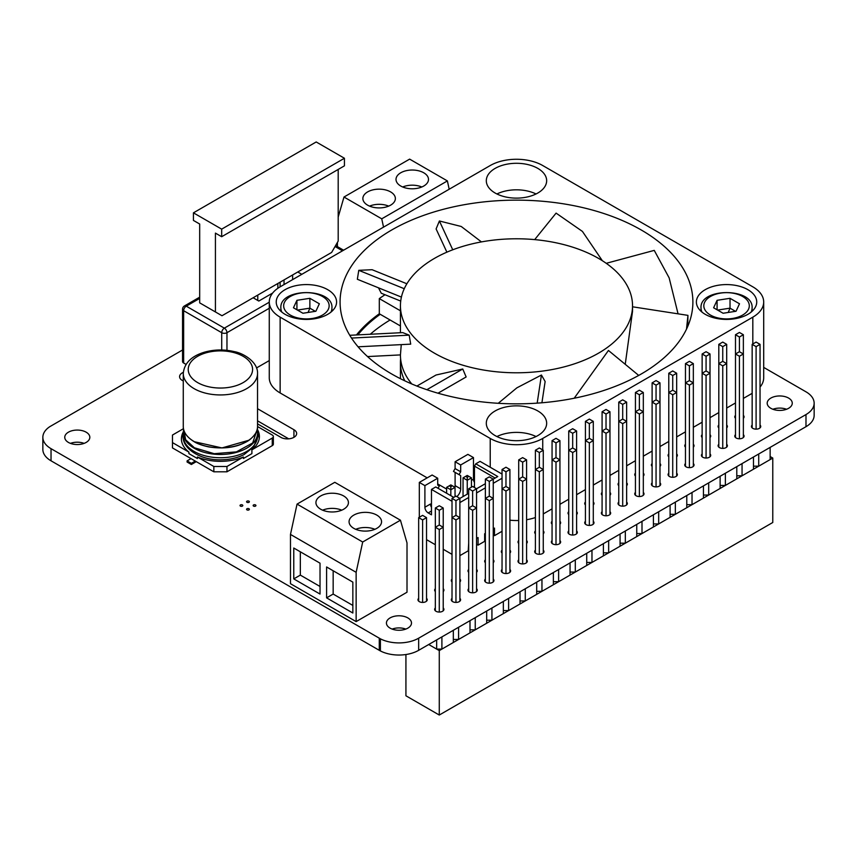 <?xml version="1.0" encoding="UTF-8"?>
<svg xmlns="http://www.w3.org/2000/svg" width="857" height="857" viewBox="0 0 857 857"><rect width="100%" height="100%" fill="white"/><g stroke="black" fill="none" stroke-linecap="round" stroke-linejoin="round"><path stroke-width="1.29" d="M191.025 458.624L187.083 460.895L191.357 463.358L195.289 461.087L172.482 447.922L172.482 442.608L188.915 452.1L188.915 453.621L197.399 458.516L197.399 456.995L213.843 466.487L226.966 466.487L243.409 456.995A38.993 22.518 180 0 1 197.399 456.995M243.409 456.995L243.409 458.516L251.894 453.621L251.894 449.829L272.269 438.066A3.717 2.143 180 0 0 273.351 436.545A3.717 2.143 180 0 0 272.269 435.035L257.539 426.529M259.264 438.441A38.993 22.518 0 0 0 257.539 433.471M183.269 433.471A38.993 22.518 0 0 0 181.438 439.577M195.289 461.087L213.843 471.8L213.843 466.487M188.915 452.1A38.993 22.518 180 0 1 181.405 438.816A38.993 22.518 180 0 1 183.323 431.853M183.473 428.682L172.482 435.035L172.482 442.608M213.843 471.8L226.966 471.8L226.966 466.487M226.966 471.8L272.269 445.64L272.269 438.066M251.894 449.829A38.993 22.518 0 0 0 259.392 436.545A38.993 22.518 0 0 0 257.239 429.153M273.351 436.545L273.351 444.13A3.717 2.143 180 0 1 272.269 445.64M187.083 460.895L187.083 462.03L191.357 464.494L191.357 463.358M191.357 464.494L196.274 461.655M453.771 497.371L435.731 486.958L431.467 489.422L452.014 501.281M459.888 502.566L468.693 497.488M476.567 492.946L485.362 487.869M493.236 483.316L502.041 478.238M502.041 474.071L480.049 461.366L475.774 463.83L474.467 466.112L495.142 478.045M493.236 479.149L497.767 476.535L475.774 463.83M459.888 601.175L459.888 498.388L468.693 493.321M476.567 591.544L476.567 488.758L485.362 483.691M431.467 511.018L428.179 512.914L431.467 514.811L431.467 489.422M426.54 539.642L435.335 544.72M443.219 549.262L452.014 554.35M428.179 512.914A4.639 2.678 60 0 1 424.901 507.237L424.901 485.63L419.319 482.405L419.319 517.264M459.888 555.636L468.233 550.826L468.693 542.974M485.362 533.343L484.644 533.761L484.644 541.345L478.077 545.138L478.077 537.553L476.567 538.432M502.041 531.297L494.489 535.657L494.489 528.083L493.236 528.801M474.467 482.459A4.639 2.678 -120 0 1 473.482 479.181L473.482 457.584L467.901 454.36L455.099 461.752L460.68 464.976L460.68 471.789L459.041 474.639L460.68 475.581L460.68 488.854A6.963 4.017 120 0 1 456.835 496.621M474.467 487.547L474.467 466.112M431.467 507.29A4.639 2.678 60 0 1 430.482 504.012L424.901 507.237M473.482 457.584L460.68 464.976M419.319 482.405L432.121 475.014L437.702 478.238L437.702 485.062L439.341 486.005L438.034 488.286M437.702 478.238L424.901 485.63M454.917 487.269A6.963 4.017 120 0 0 455.099 485.63L455.099 472.368L460.68 475.581M459.041 474.639L453.46 471.414L455.099 468.575L455.099 461.752M478.077 545.138L476.567 544.259M494.489 535.657L493.236 534.939M455.099 468.575L460.68 471.789M450.836 495.667L450.836 489.765L446.626 487.333L446.626 493.246M455.035 496.642L455.035 487.333L450.836 489.765L450.836 486.722L449.261 485.823L446.626 487.333M467.247 494.157L467.247 480.284L463.048 477.863L463.048 496.578M471.446 487.172L471.446 477.863L467.247 480.284L467.247 477.253L465.672 476.342L463.048 477.863M450.836 486.722L452.41 485.823L455.035 487.333M452.41 485.823L450.836 484.912L449.261 485.823M467.247 477.253L468.822 476.342L471.446 477.863M468.822 476.342L467.247 475.431L465.672 476.342M763.694 367.396L805.987 391.82A27.852 16.079 180 0 1 814.15 403.197A27.852 16.079 180 0 1 805.987 414.563L418.666 638.186A27.831 16.069 180 0 1 380.39 638.819L51.034 448.672A27.831 16.069 180 0 1 42.85 437.295A27.831 16.069 180 0 1 49.942 426.582L182.552 349.999M814.15 403.197L814.15 415.324A27.852 16.079 180 0 1 805.987 426.69L418.666 650.313A27.831 16.069 180 0 1 380.39 650.945L380.39 638.819M380.39 650.945L379.276 650.313L379.276 638.186M379.276 650.313L51.034 460.809A27.831 16.069 180 0 1 42.85 449.422L42.85 437.295M288.702 438.838L257.539 420.841M70.456 443.369A12.534 7.231 180 0 1 84.125 443.369M390.096 319.993A174.582 100.794 0 0 0 370.278 334.251M772.896 409.26A12.534 7.231 180 0 1 786.565 409.26M392.131 629.092A12.534 7.231 180 0 1 405.811 629.092M257.539 423.872L281.46 437.67A9.298 5.367 0 0 0 291.337 438.377A9.298 5.367 0 0 0 296.661 433.524A9.298 5.367 0 0 0 293.93 429.721L257.539 408.714M183.312 372.356A9.298 5.367 0 0 0 179.595 376.652A9.298 5.367 0 0 0 182.327 380.454L183.269 380.99M86.15 442.426A12.534 7.231 180 0 1 72.491 443.99A12.534 7.231 180 0 1 64.757 437.306A12.534 7.231 180 0 1 77.291 430.064A12.534 7.231 180 0 1 89.824 437.306A12.534 7.231 180 0 1 86.15 442.426M248.959 502.309A1.393 0.803 180 0 1 247.448 502.481A1.393 0.803 180 0 1 246.58 501.741A1.393 0.803 180 0 1 247.973 500.938A1.393 0.803 180 0 1 249.366 501.741A1.393 0.803 180 0 1 248.959 502.309M255.525 506.101A1.393 0.803 180 0 1 254.004 506.273A1.393 0.803 180 0 1 253.147 505.523A1.393 0.803 180 0 1 254.54 504.719A1.393 0.803 180 0 1 255.932 505.523A1.393 0.803 180 0 1 255.525 506.101M242.392 506.101A1.393 0.803 180 0 1 240.881 506.273A1.393 0.803 180 0 1 240.024 505.523A1.393 0.803 180 0 1 241.417 504.719A1.393 0.803 180 0 1 242.81 505.523A1.393 0.803 180 0 1 242.392 506.101M248.959 509.883A1.393 0.803 180 0 1 247.448 510.065A1.393 0.803 180 0 1 246.58 509.315A1.393 0.803 180 0 1 247.973 508.512A1.393 0.803 180 0 1 249.366 509.315A1.393 0.803 180 0 1 248.959 509.883M380.229 314.294A174.582 100.794 0 0 0 357.84 334.883M788.59 408.307A12.534 7.231 180 0 1 774.932 409.882A12.534 7.231 180 0 1 767.197 403.197A12.534 7.231 180 0 1 779.731 395.955A12.534 7.231 180 0 1 792.264 403.197A12.534 7.231 180 0 1 788.59 408.307M735.488 418.259A4.639 2.678 180 0 1 734.781 416.834A4.639 2.678 180 0 1 735.488 415.42M743.362 415.42A4.639 2.678 180 0 1 744.069 416.834A4.639 2.678 180 0 1 743.362 418.259M760.041 425.051A4.639 2.678 180 0 1 760.737 426.465A4.639 2.678 180 0 1 759.377 428.361A4.639 2.678 180 0 1 754.321 428.939A4.639 2.678 180 0 1 751.46 426.465A4.639 2.678 180 0 1 752.157 425.051M718.809 427.879A4.639 2.678 180 0 1 718.112 426.465A4.639 2.678 180 0 1 718.809 425.051M726.693 425.051A4.639 2.678 180 0 1 727.389 426.465A4.639 2.678 180 0 1 726.693 427.879M702.14 437.509A4.639 2.678 180 0 1 701.433 436.095A4.639 2.678 180 0 1 702.14 434.67M710.014 434.67A4.639 2.678 180 0 1 710.721 436.095A4.639 2.678 180 0 1 710.014 437.509M743.362 434.67A4.639 2.678 180 0 1 744.069 436.095A4.639 2.678 180 0 1 742.708 437.991A4.639 2.678 180 0 1 737.652 438.57A4.639 2.678 180 0 1 734.781 436.095A4.639 2.678 180 0 1 735.488 434.67M726.693 444.301A4.639 2.678 180 0 1 727.389 445.715A4.639 2.678 180 0 1 726.029 447.611A4.639 2.678 180 0 1 720.973 448.19A4.639 2.678 180 0 1 718.112 445.715A4.639 2.678 180 0 1 718.809 444.301M685.461 447.14A4.639 2.678 180 0 1 684.754 445.715A4.639 2.678 180 0 1 685.461 444.301M693.334 444.301A4.639 2.678 180 0 1 694.041 445.715A4.639 2.678 180 0 1 693.334 447.14M710.014 453.931A4.639 2.678 180 0 1 710.721 455.346A4.639 2.678 180 0 1 709.36 457.242A4.639 2.678 180 0 1 704.293 457.82A4.639 2.678 180 0 1 701.433 455.346A4.639 2.678 180 0 1 702.14 453.931M668.781 456.76A4.639 2.678 180 0 1 668.085 455.346A4.639 2.678 180 0 1 668.781 453.931M676.666 453.931A4.639 2.678 180 0 1 677.362 455.346A4.639 2.678 180 0 1 676.666 456.76M652.113 466.39A4.639 2.678 180 0 1 651.406 464.976A4.639 2.678 180 0 1 652.113 463.551M659.986 463.551A4.639 2.678 180 0 1 660.693 464.976A4.639 2.678 180 0 1 659.986 466.39M693.334 463.551A4.639 2.678 180 0 1 694.041 464.976A4.639 2.678 180 0 1 692.681 466.872A4.639 2.678 180 0 1 687.625 467.451A4.639 2.678 180 0 1 684.754 464.976A4.639 2.678 180 0 1 685.461 463.551M676.666 473.182A4.639 2.678 180 0 1 677.362 474.596A4.639 2.678 180 0 1 676.012 476.492A4.639 2.678 180 0 1 670.945 477.081A4.639 2.678 180 0 1 668.085 474.596A4.639 2.678 180 0 1 668.781 473.182M635.433 476.021A4.639 2.678 180 0 1 634.737 474.596A4.639 2.678 180 0 1 635.433 473.182M643.318 473.182A4.639 2.678 180 0 1 644.014 474.596A4.639 2.678 180 0 1 643.318 476.021M659.986 482.812A4.639 2.678 180 0 1 660.693 484.226A4.639 2.678 180 0 1 659.333 486.123A4.639 2.678 180 0 1 654.277 486.701A4.639 2.678 180 0 1 651.406 484.226A4.639 2.678 180 0 1 652.113 482.812M618.765 485.64A4.639 2.678 180 0 1 618.058 484.226A4.639 2.678 180 0 1 618.765 482.812M626.638 482.812A4.639 2.678 180 0 1 627.345 484.226A4.639 2.678 180 0 1 626.638 485.64M602.085 495.271A4.639 2.678 180 0 1 601.378 493.857A4.639 2.678 180 0 1 602.085 492.432M609.97 492.432A4.639 2.678 180 0 1 610.666 493.857A4.639 2.678 180 0 1 609.97 495.271M643.318 492.432A4.639 2.678 180 0 1 644.014 493.857A4.639 2.678 180 0 1 642.654 495.753A4.639 2.678 180 0 1 637.597 496.332A4.639 2.678 180 0 1 634.737 493.857A4.639 2.678 180 0 1 635.433 492.432M626.638 502.063A4.639 2.678 180 0 1 627.345 503.477A4.639 2.678 180 0 1 625.985 505.373A4.639 2.678 180 0 1 620.929 505.962A4.639 2.678 180 0 1 618.058 503.477A4.639 2.678 180 0 1 618.765 502.063M585.417 504.902A4.639 2.678 180 0 1 584.71 503.477A4.639 2.678 180 0 1 585.417 502.063M593.29 502.063A4.639 2.678 180 0 1 593.997 503.477A4.639 2.678 180 0 1 593.29 504.902M609.97 511.693A4.639 2.678 180 0 1 610.666 513.107A4.639 2.678 180 0 1 609.306 515.003A4.639 2.678 180 0 1 604.249 515.582A4.639 2.678 180 0 1 601.378 513.107A4.639 2.678 180 0 1 602.085 511.693M568.737 514.521A4.639 2.678 180 0 1 568.03 513.107A4.639 2.678 180 0 1 568.737 511.693M576.611 511.693A4.639 2.678 180 0 1 577.318 513.107A4.639 2.678 180 0 1 576.611 514.521M593.29 521.313A4.639 2.678 180 0 1 593.997 522.738A4.639 2.678 180 0 1 592.637 524.634A4.639 2.678 180 0 1 587.57 525.212A4.639 2.678 180 0 1 584.71 522.738A4.639 2.678 180 0 1 585.417 521.313M552.058 524.152A4.639 2.678 180 0 1 551.362 522.738A4.639 2.678 180 0 1 552.058 521.313M559.942 521.313A4.639 2.678 180 0 1 560.639 522.738A4.639 2.678 180 0 1 559.942 524.152M535.389 533.782A4.639 2.678 180 0 1 534.682 532.358A4.639 2.678 180 0 1 535.389 530.944M543.263 530.944A4.639 2.678 180 0 1 543.97 532.358A4.639 2.678 180 0 1 543.263 533.782M576.611 530.944A4.639 2.678 180 0 1 577.318 532.358A4.639 2.678 180 0 1 575.958 534.254A4.639 2.678 180 0 1 570.901 534.843A4.639 2.678 180 0 1 568.03 532.358A4.639 2.678 180 0 1 568.737 530.944M559.942 540.574A4.639 2.678 180 0 1 560.639 541.988A4.639 2.678 180 0 1 559.289 543.884A4.639 2.678 180 0 1 554.222 544.463A4.639 2.678 180 0 1 551.362 541.988A4.639 2.678 180 0 1 552.058 540.574M518.71 543.413A4.639 2.678 180 0 1 518.014 541.988A4.639 2.678 180 0 1 518.71 540.574M526.594 540.574A4.639 2.678 180 0 1 527.291 541.988A4.639 2.678 180 0 1 526.594 543.413M543.263 550.194A4.639 2.678 180 0 1 543.97 551.619A4.639 2.678 180 0 1 542.61 553.515A4.639 2.678 180 0 1 537.553 554.093A4.639 2.678 180 0 1 534.682 551.619A4.639 2.678 180 0 1 535.389 550.194M502.041 553.033A4.639 2.678 180 0 1 501.334 551.619A4.639 2.678 180 0 1 502.041 550.194M509.915 550.194A4.639 2.678 180 0 1 510.622 551.619A4.639 2.678 180 0 1 509.915 553.033M485.362 562.663A4.639 2.678 180 0 1 484.655 561.239A4.639 2.678 180 0 1 485.362 559.825M493.236 559.825A4.639 2.678 180 0 1 493.943 561.239A4.639 2.678 180 0 1 493.236 562.663M526.594 559.825A4.639 2.678 180 0 1 527.291 561.239A4.639 2.678 180 0 1 525.93 563.135A4.639 2.678 180 0 1 520.874 563.724A4.639 2.678 180 0 1 518.014 561.239A4.639 2.678 180 0 1 518.71 559.825M509.915 569.455A4.639 2.678 180 0 1 510.622 570.869A4.639 2.678 180 0 1 509.262 572.765A4.639 2.678 180 0 1 504.205 573.344A4.639 2.678 180 0 1 501.334 570.869A4.639 2.678 180 0 1 502.041 569.455M468.693 572.294A4.639 2.678 180 0 1 467.986 570.869A4.639 2.678 180 0 1 468.693 569.455M476.567 569.455A4.639 2.678 180 0 1 477.274 570.869A4.639 2.678 180 0 1 476.567 572.294M493.236 579.075A4.639 2.678 180 0 1 493.943 580.5A4.639 2.678 180 0 1 492.582 582.396A4.639 2.678 180 0 1 487.526 582.974A4.639 2.678 180 0 1 484.655 580.5A4.639 2.678 180 0 1 485.362 579.075M452.014 581.914A4.639 2.678 180 0 1 451.307 580.5A4.639 2.678 180 0 1 452.014 579.075M459.888 579.075A4.639 2.678 180 0 1 460.595 580.5A4.639 2.678 180 0 1 459.888 581.914M435.335 591.544A4.639 2.678 180 0 1 434.638 590.13A4.639 2.678 180 0 1 435.335 588.705M443.219 588.705A4.639 2.678 180 0 1 443.915 590.13A4.639 2.678 180 0 1 443.219 591.544M476.567 588.705A4.639 2.678 180 0 1 477.274 590.13A4.639 2.678 180 0 1 475.914 592.016A4.639 2.678 180 0 1 470.847 592.605A4.639 2.678 180 0 1 467.986 590.13A4.639 2.678 180 0 1 468.693 588.705M459.888 598.336A4.639 2.678 180 0 1 460.595 599.75A4.639 2.678 180 0 1 459.234 601.646A4.639 2.678 180 0 1 454.178 602.225A4.639 2.678 180 0 1 451.307 599.75A4.639 2.678 180 0 1 452.014 598.336M426.54 598.336A4.639 2.678 180 0 1 427.247 599.75A4.639 2.678 180 0 1 425.886 601.646A4.639 2.678 180 0 1 420.83 602.225A4.639 2.678 180 0 1 417.959 599.75A4.639 2.678 180 0 1 418.666 598.336M443.219 607.967A4.639 2.678 180 0 1 443.915 609.381A4.639 2.678 180 0 1 442.555 611.277A4.639 2.678 180 0 1 437.498 611.855A4.639 2.678 180 0 1 434.638 609.381A4.639 2.678 180 0 1 435.335 607.967M407.836 628.138A12.534 7.231 180 0 1 394.177 629.713A12.534 7.231 180 0 1 386.432 623.028A12.534 7.231 180 0 1 398.966 615.787A12.534 7.231 180 0 1 411.499 623.028A12.534 7.231 180 0 1 407.836 628.138M770.143 456.545L772.778 458.056L772.778 522.491L439.277 715.038L405.929 695.788L405.929 654.523M772.778 458.056L439.277 650.602L428.725 644.507L436.652 649.092L441.901 649.092L453.332 642.493L453.332 630.302M439.277 650.602L439.277 715.038M620.072 543.188L625.331 543.188L636.751 536.589L636.751 524.398M625.331 543.188L625.331 530.997M653.42 523.938L658.679 523.938L670.099 517.339L670.099 505.148M658.679 523.938L658.679 511.747M636.751 533.557L642 533.557L653.42 526.969L653.42 514.778M642 533.557L642 521.367M686.778 504.677L692.028 504.677L703.447 498.088L703.447 485.898M692.028 504.677L692.028 492.486M670.099 514.307L675.348 514.307L686.778 507.708L686.778 495.517M675.348 514.307L675.348 502.116M736.795 475.796L742.055 475.796L753.474 469.208L753.474 457.017M742.055 475.796L742.055 463.605M753.474 466.176L758.724 466.176L770.143 459.577L770.143 447.386M758.724 466.176L758.724 453.985M720.126 485.426L725.376 485.426L736.795 478.827L736.795 466.637M725.376 485.426L725.376 473.235M703.447 495.057L708.696 495.057L720.126 488.458L720.126 476.267M708.696 495.057L708.696 482.866M520.028 600.95L525.277 600.95L536.696 594.351L536.696 582.171M525.277 600.95L525.277 588.759M553.376 581.699L558.625 581.699L570.055 575.101L570.055 562.91M558.625 581.699L558.625 569.509M586.724 562.438L591.973 562.438L603.403 555.85L603.403 543.659M591.973 562.438L591.973 550.248M570.055 572.069L575.304 572.069L586.724 565.47L586.724 553.29M575.304 572.069L575.304 559.878M603.403 552.819L608.652 552.819L620.072 546.22L620.072 534.029M608.652 552.819L608.652 540.628M536.696 591.319L541.956 591.319L553.376 584.731L553.376 572.54M541.956 591.319L541.956 579.128M470 629.831L475.249 629.831L486.68 623.243L486.68 611.052M475.249 629.831L475.249 617.64M503.348 610.58L508.608 610.58L520.028 603.981L520.028 591.791M508.608 610.58L508.608 598.39M486.68 620.2L491.929 620.2L503.348 613.612L503.348 601.421M491.929 620.2L491.929 608.02M453.332 639.461L458.581 639.461L470 632.862L470 620.672M458.581 639.461L458.581 627.27M441.901 649.092L441.901 636.901M436.652 649.092L436.652 639.933M756.099 429.143L756.099 346.624L760.041 344.353L756.099 342.082L752.157 344.353L756.099 346.624M752.157 427.879L752.157 344.353M760.041 427.879L760.041 344.353M743.362 437.509L743.362 353.984L739.42 351.702L739.42 337.005L743.362 334.723L739.42 332.452L735.488 334.723L739.42 337.005M735.488 437.509L735.488 334.723M739.42 438.773L739.42 356.255L743.362 353.984L743.362 334.723M739.42 351.702L735.488 353.984L739.42 356.255M726.693 447.14L726.693 363.604L722.751 361.333L722.751 346.624L726.693 344.353L722.751 342.082L718.809 344.353L722.751 346.624M718.809 447.14L718.809 344.353M722.751 448.404L722.751 365.885L726.693 363.604L726.693 344.353M722.751 361.333L718.809 363.604L722.751 365.885M710.014 456.76L710.014 373.234L706.072 370.963L706.072 356.255L710.014 353.984L706.072 351.702L702.14 353.984L706.072 356.255M702.14 456.76L702.14 353.984M706.072 458.024L706.072 375.505L710.014 373.234L710.014 353.984M706.072 370.963L702.14 373.234L706.072 375.505M693.334 466.39L693.334 382.865L689.403 380.583L689.403 365.885L693.334 363.604L689.403 361.333L685.461 363.604L689.403 365.885M685.461 466.39L685.461 363.604M689.403 467.654L689.403 385.136L693.334 382.865L693.334 363.604M689.403 380.583L685.461 382.865L689.403 385.136M676.666 476.021L676.666 392.485L672.724 390.214L672.724 375.505L676.666 373.234L672.724 370.963L668.781 373.234L672.724 375.505M668.781 476.021L668.781 373.234M672.724 477.285L672.724 394.766L676.666 392.485L676.666 373.234M672.724 390.214L668.781 392.485L672.724 394.766M659.986 485.64L659.986 402.115L656.055 399.844L656.055 385.136L659.986 382.865L656.055 380.583L652.113 382.865L656.055 385.136M652.113 485.64L652.113 382.865M656.055 486.905L656.055 404.386L659.986 402.115L659.986 382.865M656.055 399.844L652.113 402.115L656.055 404.386M643.318 495.271L643.318 411.746L639.376 409.464L639.376 394.766L643.318 392.485L639.376 390.214L635.433 392.485L639.376 394.766M635.433 495.271L635.433 392.485M639.376 496.535L639.376 414.017L643.318 411.746L643.318 392.485M639.376 409.464L635.433 411.746L639.376 414.017M626.638 504.902L626.638 421.365L622.696 419.094L622.696 404.386L626.638 402.115L622.696 399.844L618.765 402.115L622.696 404.386M618.765 504.902L618.765 402.115M622.696 506.166L622.696 423.647L626.638 421.365L626.638 402.115M622.696 419.094L618.765 421.365L622.696 423.647M609.97 514.521L609.97 430.996L606.028 428.725L606.028 414.017L609.97 411.746L606.028 409.464L602.085 411.746L606.028 414.017M602.085 514.521L602.085 411.746M606.028 515.785L606.028 433.267L609.97 430.996L609.97 411.746M606.028 428.725L602.085 430.996L606.028 433.267M593.29 524.152L593.29 440.627L589.348 438.345L589.348 423.647L593.29 421.365L589.348 419.094L585.417 421.365L589.348 423.647M585.417 524.152L585.417 421.365M589.348 525.416L589.348 442.898L593.29 440.627L593.29 421.365M589.348 438.345L585.417 440.627L589.348 442.898M576.611 533.782L576.611 450.246L572.68 447.975L572.68 433.267L576.611 430.996L572.68 428.725L568.737 430.996L572.68 433.267M568.737 533.782L568.737 430.996M572.68 535.047L572.68 452.528L576.611 450.246L576.611 430.996M572.68 447.975L568.737 450.246L572.68 452.528M559.942 543.413L559.942 459.877L556 457.606L556 442.898L559.942 440.627L556 438.345L552.058 440.627L556 442.898M552.058 543.413L552.058 440.627M556 544.666L556 462.148L559.942 459.877L559.942 440.627M556 457.606L552.058 459.877L556 462.148M543.263 553.033L543.263 469.507L539.332 467.236L539.332 452.528L543.263 450.246L539.332 447.975L535.389 450.246L539.332 452.528M535.389 553.033L535.389 450.246M539.332 554.297L539.332 471.779L543.263 469.507L543.263 450.246M539.332 467.236L535.389 469.507L539.332 471.779M526.594 562.663L526.594 479.127L522.652 476.856L522.652 462.148L526.594 459.877L522.652 457.606L518.71 459.877L522.652 462.148M518.71 562.663L518.71 459.877M522.652 563.927L522.652 481.409L526.594 479.127L526.594 459.877M522.652 476.856L518.71 479.127L522.652 481.409M509.915 572.294L509.915 488.758L505.973 486.487L505.973 471.779L509.915 469.507L505.973 467.236L502.041 469.507L505.973 471.779M502.041 572.294L502.041 469.507M505.973 573.547L505.973 491.029L509.915 488.758L509.915 469.507M505.973 486.487L502.041 488.758L505.973 491.029M493.236 581.914L493.236 498.388L489.304 496.117L489.304 481.409L493.236 479.127L489.304 476.856L485.362 479.127L489.304 481.409M485.362 581.914L485.362 479.127M489.304 583.178L489.304 500.659L493.236 498.388L493.236 479.127M489.304 496.117L485.362 498.388L489.304 500.659M472.625 592.808L472.625 510.29L476.567 508.019L472.625 505.737L472.625 491.029L476.567 488.758L472.625 486.487L468.693 488.758L472.625 491.029M468.693 591.544L468.693 488.758M472.625 505.737L468.693 508.019L472.625 510.29M455.956 602.428L455.956 519.91L459.888 517.639L455.956 515.368L455.956 500.659L459.888 498.388L455.956 496.117L452.014 498.388L455.956 500.659M452.014 601.175L452.014 498.388M455.956 515.368L452.014 517.639L455.956 519.91M443.219 610.795L443.219 527.269L439.277 524.998L439.277 510.29L443.219 508.019L439.277 505.737L435.335 508.019L439.277 510.29M435.335 610.795L435.335 508.019M439.277 612.059L439.277 529.54L443.219 527.269L443.219 508.019M439.277 524.998L435.335 527.269L439.277 529.54M422.608 602.428L422.608 519.91L426.54 517.639L422.608 515.368L418.666 517.639L422.608 519.91M418.666 601.175L418.666 517.639M426.54 601.175L426.54 517.639M322.618 510.172A16.251 9.384 180 0 1 341.75 510.172M320.689 509.229A16.251 9.384 180 0 1 315.933 502.598A16.251 9.384 180 0 1 332.184 493.214A16.251 9.384 180 0 1 348.424 502.598A16.251 9.384 180 0 1 338.397 511.265A16.251 9.384 180 0 1 320.689 509.229M355.741 529.305A16.251 9.384 180 0 1 374.884 529.305M353.823 528.362A16.251 9.384 180 0 1 349.067 521.72A16.251 9.384 180 0 1 365.318 512.347A16.251 9.384 180 0 1 381.558 521.72A16.251 9.384 180 0 1 371.531 530.387A16.251 9.384 180 0 1 353.823 528.362M326.592 597.854L326.592 566.97L352.848 582.128L352.848 613.012L326.592 597.854L333.159 594.062L333.159 570.762M352.848 605.428L333.159 594.062M293.769 578.893L293.769 548.019L320.025 563.178L320.025 594.062L293.769 578.893L300.336 575.111L300.336 551.812M320.025 586.477L300.336 575.111M362.693 542.01L297.047 504.109L334.798 482.309L400.444 520.21L407.011 542.952L407.011 592.23L356.137 621.604L356.137 572.326L362.693 542.01L400.444 520.21M297.047 504.109L290.48 534.425L356.137 572.326M356.137 621.604L290.48 583.703L290.48 534.425M402.683 186.987A16.251 9.384 180 0 1 421.826 186.987M400.765 172.771A16.251 9.384 180 0 1 418.473 170.747A16.251 9.384 180 0 1 428.5 179.413A16.251 9.384 180 0 1 412.249 188.786A16.251 9.384 180 0 1 396.009 179.413A16.251 9.384 180 0 1 400.765 172.771M369.549 206.119A16.251 9.384 180 0 1 388.692 206.119M367.632 191.904A16.251 9.384 180 0 1 385.339 189.868A16.251 9.384 180 0 1 395.366 198.535A16.251 9.384 180 0 1 379.126 207.919A16.251 9.384 180 0 1 362.875 198.535A16.251 9.384 180 0 1 367.632 191.904M449.186 189.236L447.386 180.923L381.74 218.824L383.54 227.137M338.194 217.089L343.989 197.024L381.74 218.824M337.422 246.634L337.422 242.413M447.386 180.923L409.635 159.123L343.989 197.024M269.269 302.21L224.341 328.145A3.717 2.143 120 0 0 221.717 332.698A3.717 2.143 0 0 0 226.966 332.698A3.717 2.143 -120 0 0 224.341 328.145L186.269 306.163A3.717 2.143 -120 0 0 184.405 305.981A3.717 3.717 0 0 0 182.552 309.195A3.717 2.143 0 0 0 183.644 310.705A3.717 2.143 -60 0 1 186.269 306.163L199.681 298.418M182.552 309.195L182.552 361.504A3.717 2.143 0 0 0 183.644 363.014L186.033 364.396M216.842 312.773L212.9 310.491M297.775 271.99L301.803 274.326M272.644 293.051L258.814 301.043L253.136 297.765M292.623 274.968L292.623 279.628M277.85 283.496L277.85 288.284M256.532 367.932L269.269 360.583M349.774 335.291L402.758 332.612L409.196 335.151L410.707 344.15L358.076 346.806M409.196 335.151L351.938 338.044L352.034 338.847M351.091 337.412L351.938 338.044M401.269 344.632L400.433 354.905L367.546 356.566M404.258 288.713L358.772 270.33L357.348 279.275L401.408 297.09M406.871 283.774L372.099 269.709L358.772 270.33M400.712 301.086L381.258 293.223L378.494 287.834M452.753 249.783L439.395 220.988L436.106 228.948L446.883 252.162M481.441 241.91L461.227 226.473L439.395 220.988M534.682 239.606L556.086 213.114L582.428 231.422L602.342 260.71M606.231 263.313L654.245 250.383L669.146 277.861L678.058 313.833M632.53 306.795L687.946 315.365L687.71 326.474M686.511 329.109L687.946 315.365M625.235 364.311L632.53 311.305L632.53 305.788A116.049 67.007 0 0 0 516.482 238.782A116.049 67.007 0 0 0 400.433 305.788A116.049 67.007 0 0 0 434.424 353.159A116.049 67.007 0 0 0 560.896 367.685A116.049 67.007 0 0 0 632.53 305.788M574.19 398.237L608.449 350.47L638.711 375.42M498.249 403.293L516.867 387.846L541.431 375.034L545.138 381.515L541.913 402.769M541.431 375.034L537.178 403.133M416.909 386.057L436.042 375.012L462.748 368.992L466.144 376.962L438.002 393.202M462.748 368.992L426.85 389.71M400.433 354.905L400.433 355.055A116.049 67.007 0 0 0 411.778 383.957M400.433 325.96L379.308 313.769L379.308 298.6L400.433 310.791M400.444 378.698A116.049 67.007 180 0 1 400.433 377.798L400.433 362.64A116.049 67.007 0 0 0 404.783 380.819M400.615 358.847A116.049 67.007 0 0 0 400.433 362.64M379.308 298.6A176.403 101.844 180 0 1 385.007 294.744M496.921 436.545A30.177 17.419 180 0 1 536.043 436.545M495.142 435.602A30.177 17.419 180 0 1 486.305 423.283A30.177 17.419 180 0 1 516.482 405.854A30.177 17.419 180 0 1 546.659 423.283A30.177 17.419 180 0 1 528.03 439.373A30.177 17.419 180 0 1 495.142 435.602M285.07 314.315A30.177 17.419 180 0 1 276.233 301.996A30.177 17.419 180 0 1 306.41 284.578A30.177 17.419 180 0 1 336.576 301.996A30.177 17.419 180 0 1 317.947 318.086A30.177 17.419 180 0 1 285.07 314.315M705.225 314.315A30.177 17.419 180 0 1 696.387 301.996A30.177 17.419 180 0 1 726.554 284.578A30.177 17.419 180 0 1 756.731 301.996A30.177 17.419 180 0 1 738.102 318.086A30.177 17.419 180 0 1 705.225 314.315M496.921 193.971A30.177 17.419 180 0 1 536.043 193.971M495.142 193.029A30.177 17.419 180 0 1 486.305 180.709A30.177 17.419 180 0 1 516.482 163.291A30.177 17.419 180 0 1 546.659 180.709A30.177 17.419 180 0 1 528.03 196.799A30.177 17.419 180 0 1 495.142 193.029M542.738 449.946L542.738 438.441A37.14 21.436 180 0 1 490.225 438.441L490.225 467.247M509.915 520.188A37.14 21.436 0 0 0 518.71 520.488M526.594 519.717A37.14 21.436 0 0 0 535.389 517.542M543.263 513.943L552.058 508.865M559.942 504.312L568.737 499.235M576.611 494.693L585.417 489.604M593.29 485.062L602.085 479.984M609.97 475.431L618.765 470.354M626.638 465.812L635.433 460.723M643.318 456.181L652.113 451.103M659.986 446.551L668.781 441.473M676.666 436.92L685.461 431.842M693.334 427.3L702.14 422.222M710.014 417.67L718.809 412.592M726.693 408.039L735.488 402.961M743.362 398.419L752.157 393.342M542.738 438.441L752.821 317.154L752.821 343.978M280.143 392.956L280.143 317.154A37.14 21.436 180 0 1 269.269 301.996L269.269 377.798A37.14 21.436 0 0 0 280.143 392.956L427.193 477.863M437.702 483.926L446.626 489.079M760.041 387.075A37.14 21.436 0 0 0 763.694 377.798L763.694 301.996A37.14 21.436 180 0 1 752.821 317.154M356.448 334.948A176.403 101.844 180 0 1 379.308 313.769M269.269 301.996A37.14 21.436 180 0 1 280.143 286.827L490.225 165.54A37.14 21.436 180 0 1 542.738 165.54L752.821 286.827A37.14 21.436 180 0 1 763.694 301.996M641.218 229.976A176.403 101.844 180 0 1 692.885 301.996A176.403 101.844 180 0 1 516.482 403.84A176.403 101.844 180 0 1 340.079 301.996A176.403 101.844 180 0 1 448.972 207.897A176.403 101.844 180 0 1 641.218 229.976M280.143 317.154L490.225 438.441M338.194 169.44L338.194 241.074L331.627 252.451L221.995 315.74L199.681 302.853L199.681 224.02L193.436 220.42L193.436 212.836L316.201 141.962L344.428 158.256L221.674 229.14L221.674 236.714L215.428 233.115L215.428 311.959M221.674 229.14L193.436 212.836M221.674 236.714L344.428 165.84L344.428 158.256M284.031 279.928L284.031 284.588M257.775 300.453L257.775 295.087M280.1 286.859L280.1 282.199M319.35 303.785L315.879 311.252L302.939 313.255L293.458 307.781L296.929 300.314L309.87 298.311L319.35 303.785M297.443 310.084L309.87 308.166L308.081 312.462M309.87 298.311L309.87 308.166L315.365 311.337M296.929 300.314L296.929 309.784M739.505 303.785L736.034 311.252L723.094 313.255L713.613 307.781L717.084 300.314L730.025 298.311L739.505 303.785M717.598 310.084L730.025 308.166L728.236 312.462M730.025 298.311L730.025 308.166L735.51 311.337M717.084 300.314L717.084 309.784M194.143 448.211A37.14 21.436 180 0 1 183.269 433.042L183.269 433.042A37.14 21.436 180 0 1 183.709 429.743L183.269 436.299A37.14 21.436 180 0 0 220.399 457.734A37.14 21.436 180 0 0 257.539 436.299L257.539 433.042A37.14 21.436 180 0 1 234.614 452.85A37.14 21.436 180 0 1 194.143 448.211M257.1 429.743A37.14 21.436 180 0 1 257.539 433.042L257.1 429.721M256.95 430.246L252.676 442.951L236.414 451.875L214.175 453.685L194.378 447.761L185.658 439.748L183.859 430.246M248.637 440.327L221.952 447.932L194.378 441.73L192.182 440.337M183.269 426.4C183.184 432.067 186.837 437.177 194.218 441.73C197.217 443.69 202.027 445.404 208.658 446.893C220.56 448.747 230.919 448.061 239.746 444.847C244.823 442.876 248.369 440.98 250.394 439.159C255.557 434.542 257.946 430.289 257.539 426.4A37.14 21.436 180 0 1 234.614 446.208A37.14 21.436 180 0 1 194.143 441.559A37.14 21.436 180 0 1 183.269 426.4L183.269 373.502A37.14 21.436 180 0 0 211.561 394.327A37.14 21.436 180 0 0 253.329 383.411A37.14 21.436 180 0 0 257.539 373.502C258.107 361.922 243.109 353.073 234.304 351.627C224.298 349.26 214.411 349.431 204.63 352.131C191.368 356.073 184.244 363.197 183.269 373.502M249.633 377.241A32.18 18.586 180 0 1 197.646 382.597A32.18 18.586 180 0 1 206.933 352.581A32.18 18.586 180 0 1 243.163 356.319A32.18 18.586 180 0 1 249.633 377.241M473.482 479.181L471.446 480.359M474.467 486.198L473.3 486.872M455.099 485.63L460.68 488.854M418.666 650.313L418.666 638.186M805.987 426.69L805.987 414.563M51.034 460.809L51.034 448.672M293.93 437.327L293.93 429.721M226.966 350.331L226.966 332.698L269.269 308.274M183.644 363.014L183.644 310.705L221.717 332.698L221.717 349.977M335.055 246.516L342.511 250.822M330.941 312.13A25.528 14.74 0 0 0 331.938 308.059C333.652 287.449 279.168 287.449 280.871 308.059A25.528 14.74 0 0 0 281.867 312.13M290.319 315.065A22.743 13.134 180 0 1 300.518 293.094A22.743 13.134 180 0 1 328.37 309.184A22.743 13.134 180 0 1 290.319 315.065M751.096 312.13A25.528 14.74 0 0 0 752.092 308.059C753.796 287.449 699.312 287.449 701.026 308.059A25.528 14.74 0 0 0 702.022 312.13M710.474 315.065A22.743 13.134 180 0 1 720.673 293.094A22.743 13.134 180 0 1 748.525 309.184A22.743 13.134 180 0 1 710.474 315.065M257.539 436.299L253.801 446.776L243.988 454.617C237.164 458.024 229.365 459.759 220.603 459.823C198.342 460.155 181.813 447.097 183.269 436.299M257.539 426.4L257.539 373.502M199.681 297.165L184.405 305.981M343.603 250.201L335.601 245.573M400.433 332.73L400.433 305.788M280.871 308.059L280.871 311.273M331.938 308.059L331.938 311.273M701.026 308.059L701.026 311.273M752.092 308.059L752.092 311.273"/></g></svg>
